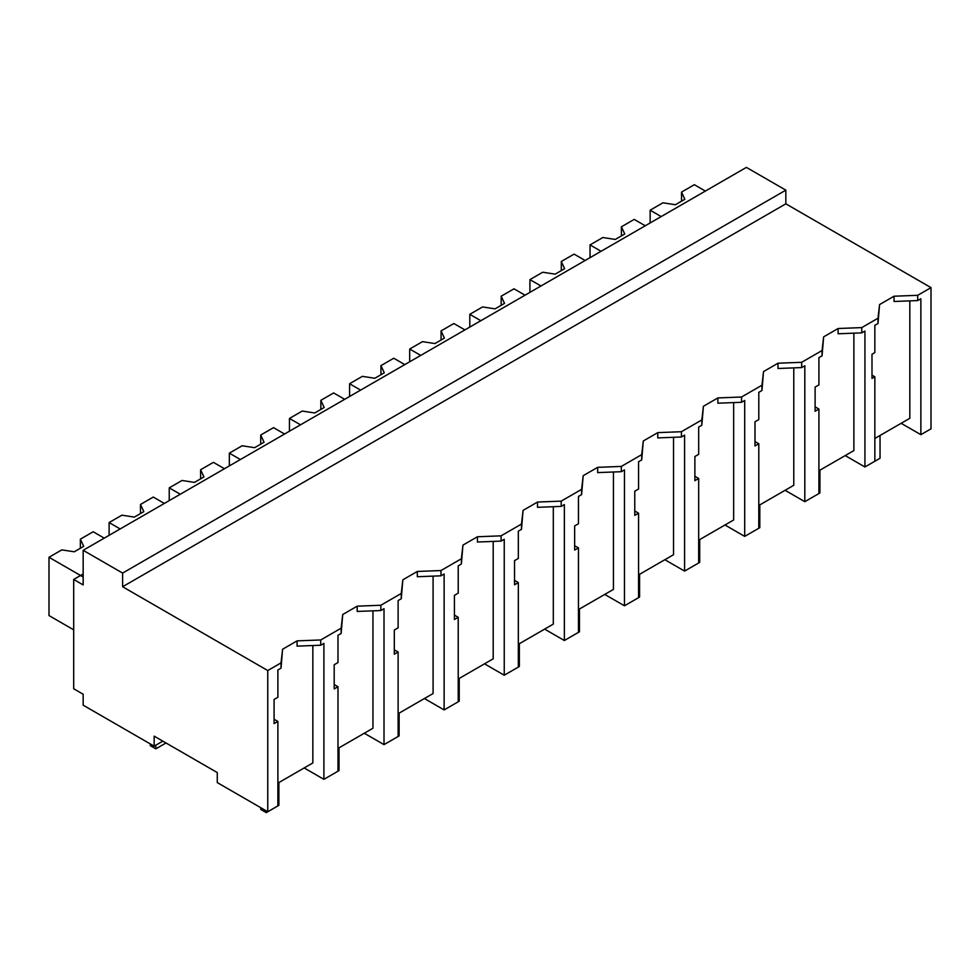 <?xml version="1.0" encoding="UTF-8"?>
<svg xmlns="http://www.w3.org/2000/svg" width="980" height="980" viewBox="0 0 980 980"><rect width="100%" height="100%" fill="white"/><g stroke="black" fill="none" stroke-linecap="round" stroke-linejoin="round"><path stroke-width="1.47" d="M83.165 550.307L746.393 167.384L785.838 190.157L785.838 203.828L931 287.63L917.709 295.311L917.709 300.578L894.042 301.485L894.042 296.217L879.575 304.572L877.994 318.231L861.775 327.602L838.108 328.508L823.641 336.863L822.061 350.522L801.664 362.306L777.998 363.213L763.53 371.567L761.95 385.238L741.542 397.01L717.875 397.929L703.407 406.271L701.827 419.942L681.431 431.715L657.764 432.633L643.297 440.988L641.716 454.647L621.32 466.431L597.653 467.338L583.186 475.692L581.606 489.351L561.197 501.135L537.53 502.042L523.063 510.396L521.483 524.067L511.303 529.947L501.086 535.84L477.419 536.758L462.952 545.101L461.372 558.772L440.976 570.544L417.309 571.463L402.841 579.817L401.261 593.476L380.853 605.26L357.185 606.167L342.718 614.521L341.138 628.18L320.742 639.965L297.075 640.871L282.608 649.226L281.027 662.884L267.761 670.553L122.61 586.738L122.61 573.08L83.165 550.307L83.165 584.925L73.696 579.45L73.696 688.769L83.165 694.232L83.165 705.171L154.166 746.16L162.839 741.149M931 287.63L931 428.836L920.869 434.679L920.869 298.753L917.709 300.578M917.709 295.311L894.042 296.217M901.147 423.299L920.869 434.679M874.846 438.477L909.82 418.288L909.82 300.885M785.838 203.828L122.61 586.738M879.575 304.572L877.994 323.51L874.846 325.323L874.846 352.604L871.992 354.258L871.992 378.427L874.846 376.773L871.992 375.12M312.853 645.538L312.853 762.942L277.879 783.13M281.027 662.884L281.027 668.164L277.879 669.977L277.879 697.258L274.082 699.463L274.082 723.62L277.879 721.427L277.879 805.903L267.761 811.746L217.278 782.591L217.278 772.571L154.166 736.139L154.166 746.16M853.886 333.176L853.886 450.579L818.913 470.768M793.776 367.88L793.776 485.284L758.802 505.484M733.653 402.584L733.653 519.988L698.679 540.188M673.542 437.301L673.542 554.705L638.568 574.893M613.431 472.005L613.431 589.409L578.457 609.597M553.308 506.709L553.308 624.113L518.334 644.301M493.197 541.413L493.197 658.817L458.224 679.018M433.087 576.118L433.087 693.522L398.113 713.722M372.964 610.834L372.964 728.238L337.99 748.426M785.838 190.157L122.61 573.08M877.994 318.231L877.994 323.51M861.775 327.602L861.775 332.869L838.108 333.776L838.108 328.508M874.846 376.773L874.846 461.249L864.936 466.97L864.936 331.044L861.775 332.869M864.936 466.97L845.213 455.59M267.761 811.746L267.761 670.553M83.165 573.986L73.696 579.45M277.879 721.427L274.082 719.234M282.608 649.226L281.027 668.164M320.742 639.965L320.742 645.232L297.075 646.139L297.075 640.871M341.138 628.18L341.138 633.46L337.99 635.273L337.99 662.554L334.192 664.746L334.192 688.916L337.99 686.723L337.99 771.199L323.902 779.333L323.902 643.407L320.742 645.232M323.902 779.333L304.18 767.952M823.641 336.863L822.061 355.801L818.913 357.614L818.913 384.895L815.115 387.1L815.115 411.257L818.913 409.064L815.115 406.872M822.061 350.522L822.061 355.801M818.913 409.064L818.913 493.54L804.813 501.687L785.09 490.294M801.664 362.306L801.664 367.574L777.998 368.492L777.998 363.213M804.813 501.687L804.813 365.76L801.664 367.574M763.53 371.567L761.95 390.505L758.802 392.331L758.802 419.612L754.992 421.804L754.992 445.974L758.802 443.769L754.992 441.576M761.95 385.238L761.95 390.505M758.802 443.769L758.802 528.257L744.702 536.391L724.98 524.998M741.542 397.01L741.542 402.29L717.875 403.197L717.875 397.929M744.702 536.391L744.702 400.465L741.542 402.29M703.407 406.271L701.827 425.21L698.679 427.035L698.679 454.316L694.881 456.509L694.881 480.678L698.679 478.485L694.881 476.28M701.827 419.942L701.827 425.21M698.679 478.485L698.679 562.961L684.591 571.095L664.869 559.715M681.431 431.715L681.431 436.994L657.764 437.901L657.764 432.633M684.591 571.095L684.591 435.169L681.431 436.994M643.297 440.988L641.716 459.914L638.568 461.739L638.568 489.02L634.77 491.213L634.77 515.382L638.568 513.189L634.77 510.997M641.716 454.647L641.716 459.914M638.568 513.189L638.568 597.665L624.468 605.799L604.746 594.419M621.32 466.431L621.32 471.699L597.653 472.605L597.653 467.338M624.468 605.799L624.468 469.873L621.32 471.699M583.186 475.692L581.606 494.63L578.457 496.444L578.457 523.724L574.648 525.929L574.648 550.086L578.457 547.894L574.648 545.701M581.606 489.351L581.606 494.63M578.457 547.894L578.457 632.37L564.358 640.516L544.635 629.123M561.197 501.135L561.197 506.403L537.53 507.322L537.53 502.042M564.358 640.516L564.358 504.577L561.197 506.403M523.063 510.396L521.483 529.335L518.334 531.148L518.334 558.441L514.537 560.634L514.537 584.791L518.334 582.598L514.537 580.405M521.483 524.067L521.483 529.335M518.334 582.598L518.334 667.086L504.247 675.22L484.524 663.827M501.086 535.84L501.086 541.107L477.419 542.026L477.419 536.758M504.247 675.22L504.247 539.294L501.086 541.107M462.952 545.101L461.372 564.039L458.224 565.864L458.224 593.145L454.426 595.338L454.426 619.507L458.224 617.314L454.426 615.109M461.372 558.772L461.372 564.039M458.224 617.314L458.224 701.79L444.124 709.924L424.401 698.532M440.976 570.544L440.976 575.824L417.309 576.73L417.309 571.463M444.124 709.924L444.124 573.998L440.976 575.824M402.841 579.817L401.261 598.743L398.113 600.569L398.113 627.849L394.303 630.042L394.303 654.211L398.113 652.019L394.303 649.826M401.261 593.476L401.261 598.743M398.113 652.019L398.113 736.495L384.013 744.629L364.291 733.248M380.853 605.26L380.853 610.528L357.185 611.434L357.185 606.167M384.013 744.629L384.013 608.702L380.853 610.528M342.718 614.521L341.138 633.46M337.99 686.723L334.192 684.53M661.194 216.58L650.144 210.198L650.144 222.95M705.367 191.076L694.33 184.693L681.529 192.092L684.861 199.271L675.392 204.734L662.946 202.811L650.144 210.198M681.529 192.092L681.529 201.194M601.083 251.284L590.034 244.914L590.034 257.667M645.257 225.78L634.207 219.398L621.406 226.797L624.75 233.975L615.281 239.439L602.835 237.515L590.034 244.914M621.406 226.797L621.406 235.898M540.96 285.989L529.923 279.618L529.923 292.371M585.146 260.484L574.096 254.114L561.295 261.501L564.627 268.679L555.158 274.155L542.724 272.232L529.923 279.618M561.295 261.501L561.295 270.615M480.849 320.705L469.8 314.323L469.8 327.075M525.023 295.188L513.986 288.818L501.184 296.205L504.516 303.396L495.047 308.859L482.601 306.936L469.8 314.323M501.184 296.205L501.184 305.319M420.738 355.409L409.689 349.027L409.689 361.779M464.912 329.905L453.863 323.523L441.061 330.909L444.406 338.1L434.936 343.563L422.49 341.64L409.689 349.027M441.061 330.909L441.061 340.023M360.615 390.113L349.578 383.744L349.578 396.496M404.801 364.609L393.752 358.227L380.951 365.626L384.283 372.804L374.813 378.268L362.38 376.345L349.578 383.744M380.951 365.626L380.951 374.728M300.505 424.818L289.455 418.448L289.455 431.2M344.678 399.313L333.641 392.943L320.84 400.33L324.172 407.509L314.702 412.984L302.257 411.049L289.455 418.448M320.84 400.33L320.84 409.444M240.394 459.522L229.345 453.152L229.345 465.904M284.568 434.018L273.518 427.648L260.717 435.034L264.061 442.225L254.592 447.689L242.146 445.765L229.345 453.152M260.717 435.034L260.717 444.148M180.271 494.238L169.234 487.856L169.234 500.609M224.457 468.734L213.407 462.352L200.606 469.738L203.938 476.929L194.469 482.393L182.035 480.47L169.234 487.856M200.606 469.738L200.606 478.853M120.16 528.943L109.111 522.561L109.111 535.313M164.334 503.438L153.297 497.056L140.495 504.455L143.827 511.634L134.358 517.097L121.912 515.174L109.111 522.561M140.495 504.455L140.495 513.557M83.165 577L49 557.277L49 615.575L73.696 629.834M104.223 538.143L93.174 531.76L80.372 539.159L83.717 546.338L74.247 551.801L61.801 549.878L49 557.277M80.372 539.159L80.372 548.261M867.41 465.537L880.04 458.26L880.04 435.475M807.3 500.253L819.917 492.965L819.917 470.192M747.189 534.957L759.806 527.669L759.806 504.896M687.066 569.662L699.696 562.373L699.696 539.6M626.955 604.366L639.573 597.077L639.573 574.305M566.844 639.083L579.462 631.794L579.462 609.021M506.721 673.787L519.351 666.498L519.351 643.725M446.611 708.491L459.228 701.202L459.228 678.43M386.5 743.195L399.117 735.907L399.117 713.134M326.377 777.899L339.007 770.623L339.007 747.838M260.741 807.692L260.741 809.419L266.266 812.616L278.884 805.327L278.884 782.555M266.266 812.616L266.266 810.877M150.295 743.93L150.295 745.658L155.82 748.842L166 742.975M155.82 748.842L155.82 745.204"/></g></svg>
